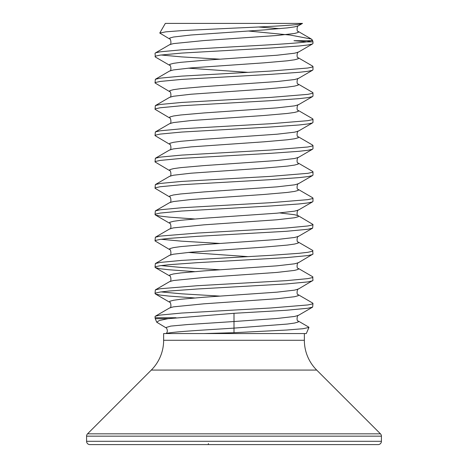 <?xml version="1.0" encoding="UTF-8"?>
<svg xmlns="http://www.w3.org/2000/svg" width="468" height="468" viewBox="0 0 468 468"><rect width="100%" height="100%" fill="white"/><g stroke="black" fill="none" stroke-linecap="round" stroke-linejoin="round"><path stroke-width="0.7" d="M308.956 327.436L302.866 328.735L286.539 330.045L234 332.695L234 328.115L287.27 324.061L294.518 323.049L298.256 322.037L298.327 321.066L308.751 327.114L308.956 327.436L306.288 333.549L163.642 333.549L163.642 340.283A42.12 42.12 0 0 1 151.31 370.065L87.545 433.83A3.294 3.294 0 0 0 86.58 436.158L86.58 441.306A3.294 3.294 0 0 0 89.874 444.6L378.126 444.6A3.294 3.294 0 0 0 381.42 441.306L86.58 441.306M304.358 333.549L304.358 340.283L163.642 340.283M381.42 441.306L381.42 436.158A3.294 3.294 0 0 0 380.455 433.83L316.69 370.065A42.12 42.12 0 0 1 304.358 340.283M302.492 23.4L165.333 23.4L159.763 33.047L165.906 31.83L182.116 30.601L234 28.109C269.521 26.571 301.638 25.003 302.492 23.4L298.256 25.88L294.518 26.892L287.27 27.904L264.081 29.929L191.079 34.995L173.482 37.019L169.744 38.031L169.673 39.002L159.763 33.047M166.052 333.549C171.504 331.736 206.534 329.922 234 328.115L234 321.528L187.381 324.57L170.773 326.091L165.678 327.612L156.774 322.236L159.29 320.51L168.024 318.69L155.224 318.69L155.025 316.596L155.353 316.21L160.155 315.075L181.631 313.051L270.703 307.991L307.845 304.949L312.402 303.937L312.975 303.434L312.647 303.048L298.327 294.741C296.109 295.22 297.361 288.025 298.327 289.089L312.975 280.396L312.647 276.723L298.327 268.416C296.109 268.895 297.361 261.7 298.327 262.764L312.975 254.071L312.647 250.398L298.327 242.091C296.109 242.57 297.361 235.375 298.327 236.439L312.647 228.132L312.975 224.459L298.256 215.725L294.518 214.713L279.77 212.94M298.327 321.066C296.109 321.545 297.361 314.35 298.327 315.414L294.518 316.467L276.921 318.492L234 321.528L234 313.303L286.369 310.266L307.845 308.242L312.647 307.107L312.975 303.434M194.559 218.977L169.006 217.117L160.155 216.105L155.353 214.97L155.025 214.584L155.353 210.91L169.673 202.603C171.891 203.083 170.639 195.887 169.673 196.952L155.025 188.259L155.353 184.585L169.673 176.278C171.891 176.758 170.639 169.562 169.673 170.627L155.025 161.934L155.353 158.26L169.673 149.953C171.891 150.433 170.639 143.237 169.673 144.302L155.025 135.609L155.353 131.935L169.673 123.628C171.891 124.108 170.639 116.912 169.673 117.977L155.025 109.284L155.353 105.61L169.673 97.303C171.891 97.783 170.639 90.587 169.673 91.652L155.025 82.959L155.353 79.285L169.673 70.978C171.891 71.458 170.639 64.262 169.673 65.327L155.353 57.02L155.025 53.346L155.598 52.837L160.155 51.825L181.631 49.801L234 46.765C264.8 45.139 294.588 43.518 306.481 41.892L311.53 40.71L312.659 40.71L312.975 41.892L306.481 41.892M155.025 56.634L155.598 56.131L160.155 55.119L181.631 53.089L270.703 48.028L298.993 46.004L307.845 44.992L312.402 43.98L312.975 43.471L312.975 41.892M155.353 79.285L160.155 78.15L181.631 76.126L270.703 71.066L307.845 68.024L312.402 67.012L312.975 66.509L312.647 66.123L298.327 57.816C296.109 58.295 297.361 51.1 298.327 52.164L312.647 43.857M155.025 82.959L155.598 82.456L160.155 81.444L181.631 79.414L270.703 74.353L298.993 72.329L307.845 71.317L312.402 70.305L312.975 69.796L312.975 66.509M155.353 105.61L160.155 104.475L181.631 102.451L270.703 97.391L307.845 94.349L312.402 93.337L312.975 92.834L312.647 92.448L298.327 84.141C296.109 84.62 297.361 77.425 298.327 78.489L312.647 70.182M155.025 109.284L155.598 108.781L160.155 107.769L181.631 105.739L270.703 100.678L298.993 98.654L307.845 97.642L312.402 96.63L312.975 96.121L312.975 92.834M155.353 131.935L160.155 130.8L181.631 128.776L270.703 123.716L307.845 120.674L312.402 119.662L312.975 119.159L312.647 118.773L298.327 110.466C296.109 110.945 297.361 103.75 298.327 104.814L312.647 96.507M155.025 135.609L155.598 135.106L160.155 134.094L181.631 132.064L270.703 127.003L298.993 124.979L307.845 123.967L312.402 122.955L312.975 122.446L312.975 119.159M155.353 158.26L160.155 157.125L181.631 155.101L270.703 150.041L307.845 146.999L312.402 145.987L312.975 145.484L312.647 145.098L298.327 136.791C296.109 137.27 297.361 130.075 298.327 131.139L312.647 122.832M155.025 161.934L155.598 161.431L160.155 160.419L181.631 158.389L270.703 153.328L298.993 151.304L307.845 150.292L312.402 149.28L312.975 148.771L312.975 145.484M155.353 184.585L160.155 183.45L181.631 181.426L270.703 176.366L307.845 173.324L312.402 172.312L312.975 171.809L312.647 171.423L298.327 163.116C296.109 163.595 297.361 156.4 298.327 157.464L312.647 149.157M155.025 188.259L155.598 187.756L160.155 186.744L181.631 184.714L270.703 179.654L298.993 177.629L307.845 176.617L312.402 175.605L312.975 175.096L312.975 171.809M155.353 210.91L160.155 209.775L181.631 207.751L270.703 202.691L307.845 199.649L312.402 198.637L312.975 198.134L312.647 197.748L298.327 189.441C296.109 189.92 297.361 182.725 298.327 183.789L312.647 175.482M155.025 214.584L155.598 214.081L160.155 213.069L181.631 211.039L270.703 205.978L298.993 203.954L307.845 202.942L312.402 201.93L312.975 201.421L312.975 198.134M194.559 271.627L169.006 269.767L160.155 268.755L155.353 267.62L155.025 267.234L155.353 263.56L169.673 255.253C171.891 255.733 170.639 248.537 169.673 249.602L155.025 240.909L155.353 237.235L160.155 236.1L197.297 233.064L286.369 228.004L307.845 225.974L312.402 224.962L312.975 224.459M155.025 240.909L155.598 240.406L160.155 239.394L169.006 238.382L197.297 236.352L286.369 231.291L307.845 229.267L312.647 228.132M155.353 263.56L160.155 262.425L181.631 260.401L270.703 255.341L298.993 253.311L307.845 252.299L312.402 251.287L312.975 250.784M155.025 267.234L155.598 266.731L160.155 265.719L169.006 264.707L197.297 262.677L286.369 257.616L307.845 255.592L312.647 254.457M194.559 297.952L169.006 296.092L160.155 295.08L155.598 294.068L155.025 293.559L155.353 289.885L160.155 288.75L197.297 285.714L286.369 280.654L307.845 278.624L312.402 277.612L312.975 277.109M155.025 293.559L155.598 293.056L160.155 292.044L169.006 291.032L197.297 289.002L286.369 283.941L307.845 281.917L312.647 280.782M220.13 59.184L181.631 56.891L161.039 54.99M220.13 243.459L181.631 241.166L161.039 239.265M220.13 269.784L181.631 267.491L161.039 265.59M220.13 296.109L181.631 293.816L161.039 291.915M176.571 333.549L204.188 333.549L234 332.695M234.14 333.549L165.947 333.549C168.474 332.093 166.947 327.717 165.678 327.612M234 313.303L168.024 318.69M248.368 31.017L290.529 35.1L311.378 39.06L312.051 39.645L311.53 40.71L293.974 40.71L307.423 41.892M170.106 444.6L207.962 444.6A1.182 0.45 -90 0 0 208.412 443.518A1.182 0.45 90 0 1 207.962 444.6M297.894 444.6L260.038 444.6M316.69 370.065L151.31 370.065M380.455 433.83L87.545 433.83M381.42 436.158L86.58 436.158M155.025 317.743L176.062 317.743M155.353 316.21L169.744 307.862L173.482 306.85L203.919 303.814L276.921 298.748L294.518 296.724L298.256 295.712L298.327 294.741M155.353 289.885L169.744 281.537L173.482 280.525L203.919 277.489L276.921 272.423L294.518 270.399L298.256 269.387L298.327 268.416M169.673 255.253L173.482 254.2L191.079 252.176L264.081 247.11L287.27 245.086L294.518 244.074L298.256 243.062L298.327 242.091M155.353 237.235L169.744 228.887L173.482 227.875L203.919 224.839L276.921 219.773L294.518 217.749L298.256 216.737L298.327 215.766C296.109 216.245 297.361 209.05 298.327 210.114L312.647 201.807M169.673 202.603L173.482 201.55L191.079 199.526L264.081 194.46L287.27 192.436L294.518 191.424L298.256 190.412L298.327 189.441M169.673 176.278L173.482 175.225L191.079 173.201L264.081 168.135L287.27 166.111L294.518 165.099L298.256 164.087L298.327 163.116M169.673 149.953L173.482 148.9L191.079 146.876L264.081 141.81L287.27 139.786L294.518 138.774L298.256 137.762L298.327 136.791M169.673 123.628L173.482 122.575L191.079 120.551L264.081 115.485L287.27 113.461L294.518 112.449L298.256 111.437L298.327 110.466M169.673 97.303L173.482 96.25L191.079 94.226L264.081 89.16L287.27 87.136L294.518 86.124L298.256 85.112L298.327 84.141M169.673 70.978L173.482 69.925L191.079 67.901L264.081 62.835L287.27 60.811L294.518 59.799L298.256 58.787L298.327 57.816M155.353 52.96L169.744 44.612L173.482 43.6L203.919 40.564L276.921 35.498L294.518 33.474L298.256 32.462L298.327 31.491C296.109 31.97 297.361 24.775 298.327 25.839M279.77 28.665L258.488 26.998M169.673 307.903C171.891 308.383 170.639 301.187 169.673 302.252L169.744 301.281L173.482 300.269L180.73 299.257L203.919 297.233L276.921 292.167L294.518 290.142L298.327 289.089M169.673 281.578C171.891 282.058 170.639 274.862 169.673 275.927L169.744 274.956L173.482 273.944L180.73 272.932L203.919 270.908L276.921 265.842L294.518 263.817L298.327 262.764M247.87 256.622L188.23 252.427M169.673 249.602L169.744 248.631L173.482 247.619L180.73 246.607L203.919 244.583L276.921 239.517L294.518 237.492L298.327 236.439M169.673 228.928C171.891 229.408 170.639 222.212 169.673 223.277L169.744 222.306L173.482 221.294L180.73 220.282L203.919 218.258L276.921 213.192L294.518 211.167L298.327 210.114M169.673 196.952L169.744 195.981L173.482 194.969L180.73 193.957L203.919 191.933L276.921 186.867L294.518 184.842L298.327 183.789M169.673 170.627L169.744 169.656L173.482 168.644L180.73 167.632L203.919 165.608L276.921 160.542L294.518 158.517L298.327 157.464M169.673 144.302L169.744 143.331L173.482 142.319L180.73 141.307L203.919 139.283L276.921 134.217L294.518 132.192L298.327 131.139M169.673 117.977L169.744 117.006L173.482 115.994L180.73 114.982L203.919 112.958L276.921 107.892L294.518 105.867L298.327 104.814M169.673 91.652L169.744 90.681L173.482 89.669L180.73 88.657L203.919 86.633L276.921 81.567L294.518 79.542L298.327 78.489M247.87 72.347L188.23 68.152M169.673 65.327L169.744 64.356L173.482 63.344L180.73 62.332L203.919 60.308L276.921 55.242L294.518 53.217L298.327 52.164M156.768 322.241L155.224 318.69M312.045 39.645L312.659 40.71M169.673 44.653C171.891 45.133 170.639 37.937 169.673 39.002M298.327 315.414L312.647 307.107M169.673 302.252L155.353 293.945M169.673 275.927L155.353 267.62M169.673 223.277L155.353 214.97M311.378 39.06L298.327 31.491"/></g></svg>

